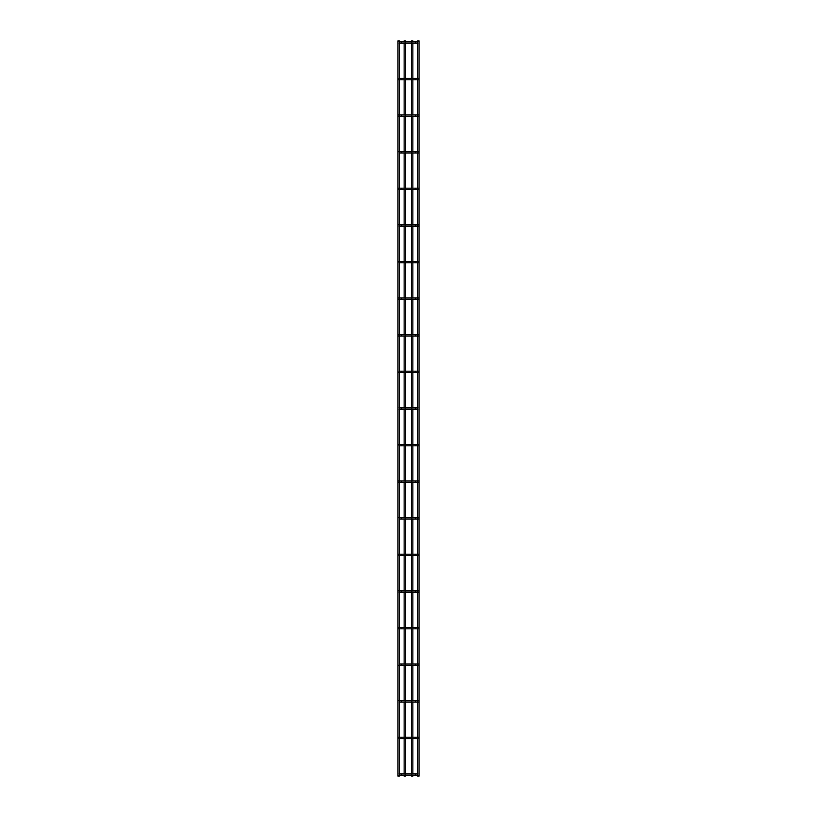 <?xml version="1.0" encoding="UTF-8"?>
<svg xmlns="http://www.w3.org/2000/svg" width="817" height="817" viewBox="0 0 817 817"><rect width="100%" height="100%" fill="white"/><g stroke="black" fill="none" stroke-linecap="round" stroke-linejoin="round"><path stroke-width="0.61" stroke-dasharray="4.08 3.06" d="M399.35 775.231L398.655 775.231A0.694 0.694 0 0 1 397.961 774.536A0.694 0.694 0 0 1 398.655 773.842A0.694 0.694 0 0 1 399.35 774.536A0.694 0.694 0 0 1 398.655 775.231A0.694 0.694 0 0 1 397.961 774.536A0.694 0.694 0 0 1 398.655 773.842A0.694 0.694 0 0 0 397.961 774.536A0.694 0.694 0 0 0 398.655 775.231A0.694 0.694 0 0 0 399.35 774.536A0.694 0.694 0 0 0 398.655 773.842L399.35 773.842M417.65 773.842L418.345 773.842A0.694 0.694 0 0 0 417.65 774.536A0.694 0.694 0 0 0 418.345 775.231A0.694 0.694 0 0 0 419.039 774.536A0.694 0.694 0 0 0 418.345 773.842A0.694 0.694 0 0 0 417.65 774.536A0.694 0.694 0 0 0 418.345 775.231L417.65 775.231M418.345 775.231A0.694 0.694 0 0 0 419.039 774.536A0.694 0.694 0 0 0 418.345 773.842M397.961 40.85L399.35 40.85M397.961 776.15L399.35 776.15M404.139 40.85L405.538 40.85M405.538 41.769L405.538 43.158M405.538 78.371L405.538 79.76M405.538 114.972L405.538 116.361M405.538 151.574L405.538 152.963M405.538 188.186L405.538 189.575M405.538 224.787L405.538 226.176M405.538 261.389L405.538 262.778M405.538 297.991L405.538 299.379M405.538 334.592L405.538 335.991M405.538 371.204L405.538 372.593M405.538 407.806L405.538 409.194M405.538 444.407L405.538 445.796M405.538 481.009L405.538 482.408M405.538 517.621L405.538 519.009M405.538 554.222L405.538 555.611M405.538 590.824L405.538 592.213M405.538 627.425L405.538 628.814M405.538 664.037L405.538 665.426M405.538 700.639L405.538 702.028M405.538 737.24L405.538 738.629M405.538 773.842L405.538 775.231M404.139 776.15L405.538 776.15M419.039 40.85L417.65 40.85M419.039 776.15L417.65 776.15M399.35 738.629L398.655 738.629A0.694 0.694 0 0 1 397.961 737.935A0.694 0.694 0 0 1 398.655 737.24A0.694 0.694 0 0 0 397.961 737.935A0.694 0.694 0 0 0 398.655 738.629A0.694 0.694 0 0 0 399.35 737.935A0.694 0.694 0 0 1 398.655 738.629A0.694 0.694 0 0 1 397.961 737.935A0.694 0.694 0 0 1 398.655 737.24L399.35 737.24M417.65 737.24L418.345 737.24A0.694 0.694 0 0 1 419.039 737.935A0.694 0.694 0 0 1 418.345 738.629A0.694 0.694 0 0 0 419.039 737.935A0.694 0.694 0 0 0 418.345 737.24A0.694 0.694 0 0 0 417.65 737.935A0.694 0.694 0 0 0 418.345 738.629L417.65 738.629M399.35 737.935A0.694 0.694 0 0 0 398.655 737.24A0.694 0.694 0 0 1 399.35 737.935A0.694 0.694 0 0 1 398.655 738.629M399.35 702.028L398.655 702.028A0.694 0.694 0 0 1 397.961 701.333A0.694 0.694 0 0 1 398.655 700.639A0.694 0.694 0 0 0 397.961 701.333A0.694 0.694 0 0 0 398.655 702.028A0.694 0.694 0 0 0 399.35 701.333A0.694 0.694 0 0 1 398.655 702.028A0.694 0.694 0 0 1 397.961 701.333A0.694 0.694 0 0 1 398.655 700.639L399.35 700.639M417.65 700.639L418.345 700.639A0.694 0.694 0 0 1 419.039 701.333A0.694 0.694 0 0 1 418.345 702.028A0.694 0.694 0 0 0 419.039 701.333A0.694 0.694 0 0 0 418.345 700.639A0.694 0.694 0 0 0 417.65 701.333A0.694 0.694 0 0 0 418.345 702.028L417.65 702.028M399.35 701.333A0.694 0.694 0 0 0 398.655 700.639A0.694 0.694 0 0 1 399.35 701.333A0.694 0.694 0 0 1 398.655 702.028M398.655 664.037A0.694 0.694 0 0 1 399.35 664.732A0.694 0.694 0 0 1 398.655 665.426A0.694 0.694 0 0 1 397.961 664.732A0.694 0.694 0 0 1 398.655 664.037A0.694 0.694 0 0 1 399.35 664.732A0.694 0.694 0 0 0 398.655 664.037A0.694 0.694 0 0 0 397.961 664.732A0.694 0.694 0 0 0 398.655 665.426A0.694 0.694 0 0 1 397.961 664.732A0.694 0.694 0 0 1 398.655 664.037L399.35 664.037M417.65 664.037L418.345 664.037A0.694 0.694 0 0 1 419.039 664.732A0.694 0.694 0 0 1 418.345 665.426A0.694 0.694 0 0 0 419.039 664.732A0.694 0.694 0 0 0 418.345 664.037A0.694 0.694 0 0 0 417.65 664.732A0.694 0.694 0 0 0 418.345 665.426L417.65 665.426M399.35 665.426L398.655 665.426A0.694 0.694 0 0 0 399.35 664.732M398.655 627.425A0.694 0.694 0 0 1 399.35 628.12A0.694 0.694 0 0 1 398.655 628.814A0.694 0.694 0 0 1 397.961 628.12A0.694 0.694 0 0 1 398.655 627.425A0.694 0.694 0 0 1 399.35 628.12A0.694 0.694 0 0 0 398.655 627.425A0.694 0.694 0 0 0 397.961 628.12A0.694 0.694 0 0 0 398.655 628.814A0.694 0.694 0 0 1 397.961 628.12A0.694 0.694 0 0 1 398.655 627.425L399.35 627.425M417.65 627.425L418.345 627.425A0.694 0.694 0 0 1 419.039 628.12A0.694 0.694 0 0 1 418.345 628.814A0.694 0.694 0 0 0 419.039 628.12A0.694 0.694 0 0 0 418.345 627.425A0.694 0.694 0 0 0 417.65 628.12A0.694 0.694 0 0 0 418.345 628.814L417.65 628.814M399.35 628.814L398.655 628.814A0.694 0.694 0 0 0 399.35 628.12M399.35 592.213L398.655 592.213A0.694 0.694 0 0 1 397.961 591.518A0.694 0.694 0 0 1 398.655 590.824A0.694 0.694 0 0 0 397.961 591.518A0.694 0.694 0 0 0 398.655 592.213A0.694 0.694 0 0 0 399.35 591.518A0.694 0.694 0 0 1 398.655 592.213A0.694 0.694 0 0 1 397.961 591.518A0.694 0.694 0 0 1 398.655 590.824L399.35 590.824M417.65 590.824L418.345 590.824A0.694 0.694 0 0 1 419.039 591.518A0.694 0.694 0 0 1 418.345 592.213A0.694 0.694 0 0 0 419.039 591.518A0.694 0.694 0 0 0 418.345 590.824A0.694 0.694 0 0 0 417.65 591.518A0.694 0.694 0 0 0 418.345 592.213L417.65 592.213M399.35 591.518A0.694 0.694 0 0 0 398.655 590.824A0.694 0.694 0 0 1 399.35 591.518A0.694 0.694 0 0 1 398.655 592.213M399.35 555.611L398.655 555.611A0.694 0.694 0 0 1 397.961 554.917A0.694 0.694 0 0 1 398.655 554.222A0.694 0.694 0 0 0 397.961 554.917A0.694 0.694 0 0 0 398.655 555.611A0.694 0.694 0 0 0 399.35 554.917A0.694 0.694 0 0 1 398.655 555.611A0.694 0.694 0 0 1 397.961 554.917A0.694 0.694 0 0 1 398.655 554.222L399.35 554.222M417.65 554.222L418.345 554.222A0.694 0.694 0 0 1 419.039 554.917A0.694 0.694 0 0 1 418.345 555.611A0.694 0.694 0 0 0 419.039 554.917A0.694 0.694 0 0 0 418.345 554.222A0.694 0.694 0 0 0 417.65 554.917A0.694 0.694 0 0 0 418.345 555.611L417.65 555.611M399.35 554.917A0.694 0.694 0 0 0 398.655 554.222A0.694 0.694 0 0 1 399.35 554.917A0.694 0.694 0 0 1 398.655 555.611M399.35 519.009L398.655 519.009A0.694 0.694 0 0 1 397.961 518.315A0.694 0.694 0 0 1 398.655 517.621A0.694 0.694 0 0 0 397.961 518.315A0.694 0.694 0 0 0 398.655 519.009A0.694 0.694 0 0 0 399.35 518.315A0.694 0.694 0 0 1 398.655 519.009A0.694 0.694 0 0 1 397.961 518.315A0.694 0.694 0 0 1 398.655 517.621L399.35 517.621M417.65 517.621L418.345 517.621A0.694 0.694 0 0 1 419.039 518.315A0.694 0.694 0 0 1 418.345 519.009A0.694 0.694 0 0 0 419.039 518.315A0.694 0.694 0 0 0 418.345 517.621A0.694 0.694 0 0 0 417.65 518.315A0.694 0.694 0 0 0 418.345 519.009L417.65 519.009M399.35 518.315A0.694 0.694 0 0 0 398.655 517.621A0.694 0.694 0 0 1 399.35 518.315A0.694 0.694 0 0 1 398.655 519.009M399.35 482.408L398.655 482.408A0.694 0.694 0 0 1 397.961 481.703A0.694 0.694 0 0 1 398.655 481.009A0.694 0.694 0 0 0 397.961 481.703A0.694 0.694 0 0 0 398.655 482.408A0.694 0.694 0 0 0 399.35 481.703A0.694 0.694 0 0 1 398.655 482.408A0.694 0.694 0 0 1 397.961 481.703A0.694 0.694 0 0 1 398.655 481.009L399.35 481.009M417.65 481.009L418.345 481.009A0.694 0.694 0 0 1 419.039 481.703A0.694 0.694 0 0 1 418.345 482.408A0.694 0.694 0 0 0 419.039 481.703A0.694 0.694 0 0 0 418.345 481.009A0.694 0.694 0 0 0 417.65 481.703A0.694 0.694 0 0 0 418.345 482.408L417.65 482.408M399.35 481.703A0.694 0.694 0 0 0 398.655 481.009A0.694 0.694 0 0 1 399.35 481.703A0.694 0.694 0 0 1 398.655 482.408M399.35 445.796L398.655 445.796A0.694 0.694 0 0 1 397.961 445.102A0.694 0.694 0 0 1 398.655 444.407A0.694 0.694 0 0 0 397.961 445.102A0.694 0.694 0 0 0 398.655 445.796A0.694 0.694 0 0 0 399.35 445.102A0.694 0.694 0 0 1 398.655 445.796A0.694 0.694 0 0 1 397.961 445.102A0.694 0.694 0 0 1 398.655 444.407L399.35 444.407M417.65 444.407L418.345 444.407A0.694 0.694 0 0 1 419.039 445.102A0.694 0.694 0 0 1 418.345 445.796A0.694 0.694 0 0 0 419.039 445.102A0.694 0.694 0 0 0 418.345 444.407A0.694 0.694 0 0 0 417.65 445.102A0.694 0.694 0 0 0 418.345 445.796L417.65 445.796M399.35 445.102A0.694 0.694 0 0 0 398.655 444.407A0.694 0.694 0 0 1 399.35 445.102A0.694 0.694 0 0 1 398.655 445.796M399.35 409.194L398.655 409.194A0.694 0.694 0 0 1 397.961 408.5A0.694 0.694 0 0 1 398.655 407.806A0.694 0.694 0 0 1 399.35 408.5A0.694 0.694 0 0 1 398.655 409.194A0.694 0.694 0 0 1 397.961 408.5A0.694 0.694 0 0 1 398.655 407.806A0.694 0.694 0 0 0 397.961 408.5A0.694 0.694 0 0 0 398.655 409.194A0.694 0.694 0 0 0 399.35 408.5A0.694 0.694 0 0 0 398.655 407.806L399.35 407.806M417.65 407.806L418.345 407.806A0.694 0.694 0 0 0 417.65 408.5A0.694 0.694 0 0 0 418.345 409.194A0.694 0.694 0 0 0 419.039 408.5A0.694 0.694 0 0 0 418.345 407.806A0.694 0.694 0 0 0 417.65 408.5A0.694 0.694 0 0 0 418.345 409.194L417.65 409.194M418.345 409.194A0.694 0.694 0 0 0 419.039 408.5A0.694 0.694 0 0 0 418.345 407.806M398.655 371.204A0.694 0.694 0 0 1 399.35 371.898A0.694 0.694 0 0 1 398.655 372.593A0.694 0.694 0 0 1 397.961 371.898A0.694 0.694 0 0 1 398.655 371.204A0.694 0.694 0 0 1 399.35 371.898A0.694 0.694 0 0 0 398.655 371.204A0.694 0.694 0 0 0 397.961 371.898A0.694 0.694 0 0 0 398.655 372.593A0.694 0.694 0 0 1 397.961 371.898A0.694 0.694 0 0 1 398.655 371.204L399.35 371.204M417.65 371.204L418.345 371.204A0.694 0.694 0 0 1 419.039 371.898A0.694 0.694 0 0 1 418.345 372.593A0.694 0.694 0 0 0 419.039 371.898A0.694 0.694 0 0 0 418.345 371.204A0.694 0.694 0 0 0 417.65 371.898A0.694 0.694 0 0 0 418.345 372.593L417.65 372.593M399.35 372.593L398.655 372.593A0.694 0.694 0 0 0 399.35 371.898M398.655 334.592A0.694 0.694 0 0 1 399.35 335.297A0.694 0.694 0 0 1 398.655 335.991A0.694 0.694 0 0 1 397.961 335.297A0.694 0.694 0 0 1 398.655 334.592A0.694 0.694 0 0 1 399.35 335.297A0.694 0.694 0 0 0 398.655 334.592A0.694 0.694 0 0 0 397.961 335.297A0.694 0.694 0 0 0 398.655 335.991A0.694 0.694 0 0 1 397.961 335.297A0.694 0.694 0 0 1 398.655 334.592L399.35 334.592M417.65 334.592L418.345 334.592A0.694 0.694 0 0 1 419.039 335.297A0.694 0.694 0 0 1 418.345 335.991A0.694 0.694 0 0 0 419.039 335.297A0.694 0.694 0 0 0 418.345 334.592A0.694 0.694 0 0 0 417.65 335.297A0.694 0.694 0 0 0 418.345 335.991L417.65 335.991M399.35 335.991L398.655 335.991A0.694 0.694 0 0 0 399.35 335.297M399.35 299.379L398.655 299.379A0.694 0.694 0 0 1 397.961 298.685A0.694 0.694 0 0 1 398.655 297.991A0.694 0.694 0 0 0 397.961 298.685A0.694 0.694 0 0 0 398.655 299.379A0.694 0.694 0 0 0 399.35 298.685A0.694 0.694 0 0 1 398.655 299.379A0.694 0.694 0 0 1 397.961 298.685A0.694 0.694 0 0 1 398.655 297.991L399.35 297.991M417.65 297.991L418.345 297.991A0.694 0.694 0 0 1 419.039 298.685A0.694 0.694 0 0 1 418.345 299.379A0.694 0.694 0 0 0 419.039 298.685A0.694 0.694 0 0 0 418.345 297.991A0.694 0.694 0 0 0 417.65 298.685A0.694 0.694 0 0 0 418.345 299.379L417.65 299.379M399.35 298.685A0.694 0.694 0 0 0 398.655 297.991A0.694 0.694 0 0 1 399.35 298.685A0.694 0.694 0 0 1 398.655 299.379M399.35 262.778L398.655 262.778A0.694 0.694 0 0 1 397.961 262.083A0.694 0.694 0 0 1 398.655 261.389A0.694 0.694 0 0 0 397.961 262.083A0.694 0.694 0 0 0 398.655 262.778A0.694 0.694 0 0 0 399.35 262.083A0.694 0.694 0 0 1 398.655 262.778A0.694 0.694 0 0 1 397.961 262.083A0.694 0.694 0 0 1 398.655 261.389L399.35 261.389M417.65 261.389L418.345 261.389A0.694 0.694 0 0 1 419.039 262.083A0.694 0.694 0 0 1 418.345 262.778A0.694 0.694 0 0 0 419.039 262.083A0.694 0.694 0 0 0 418.345 261.389A0.694 0.694 0 0 0 417.65 262.083A0.694 0.694 0 0 0 418.345 262.778L417.65 262.778M399.35 262.083A0.694 0.694 0 0 0 398.655 261.389A0.694 0.694 0 0 1 399.35 262.083A0.694 0.694 0 0 1 398.655 262.778M399.35 226.176L398.655 226.176A0.694 0.694 0 0 1 397.961 225.482A0.694 0.694 0 0 1 398.655 224.787A0.694 0.694 0 0 0 397.961 225.482A0.694 0.694 0 0 0 398.655 226.176A0.694 0.694 0 0 0 399.35 225.482A0.694 0.694 0 0 1 398.655 226.176A0.694 0.694 0 0 1 397.961 225.482A0.694 0.694 0 0 1 398.655 224.787L399.35 224.787M417.65 224.787L418.345 224.787A0.694 0.694 0 0 1 419.039 225.482A0.694 0.694 0 0 1 418.345 226.176A0.694 0.694 0 0 0 419.039 225.482A0.694 0.694 0 0 0 418.345 224.787A0.694 0.694 0 0 0 417.65 225.482A0.694 0.694 0 0 0 418.345 226.176L417.65 226.176M399.35 225.482A0.694 0.694 0 0 0 398.655 224.787A0.694 0.694 0 0 1 399.35 225.482A0.694 0.694 0 0 1 398.655 226.176M399.35 189.575L398.655 189.575A0.694 0.694 0 0 1 397.961 188.88A0.694 0.694 0 0 1 398.655 188.186A0.694 0.694 0 0 0 397.961 188.88A0.694 0.694 0 0 0 398.655 189.575A0.694 0.694 0 0 0 399.35 188.88A0.694 0.694 0 0 1 398.655 189.575A0.694 0.694 0 0 1 397.961 188.88A0.694 0.694 0 0 1 398.655 188.186L399.35 188.186M417.65 188.186L418.345 188.186A0.694 0.694 0 0 1 419.039 188.88A0.694 0.694 0 0 1 418.345 189.575A0.694 0.694 0 0 0 419.039 188.88A0.694 0.694 0 0 0 418.345 188.186A0.694 0.694 0 0 0 417.65 188.88A0.694 0.694 0 0 0 418.345 189.575L417.65 189.575M399.35 188.88A0.694 0.694 0 0 0 398.655 188.186A0.694 0.694 0 0 1 399.35 188.88A0.694 0.694 0 0 1 398.655 189.575M399.35 152.963L398.655 152.963A0.694 0.694 0 0 1 397.961 152.268A0.694 0.694 0 0 1 398.655 151.574A0.694 0.694 0 0 0 397.961 152.268A0.694 0.694 0 0 0 398.655 152.963A0.694 0.694 0 0 0 399.35 152.268A0.694 0.694 0 0 1 398.655 152.963A0.694 0.694 0 0 1 397.961 152.268A0.694 0.694 0 0 1 398.655 151.574L399.35 151.574M417.65 151.574L418.345 151.574A0.694 0.694 0 0 1 419.039 152.268A0.694 0.694 0 0 1 418.345 152.963A0.694 0.694 0 0 0 419.039 152.268A0.694 0.694 0 0 0 418.345 151.574A0.694 0.694 0 0 0 417.65 152.268A0.694 0.694 0 0 0 418.345 152.963L417.65 152.963M399.35 152.268A0.694 0.694 0 0 0 398.655 151.574A0.694 0.694 0 0 1 399.35 152.268A0.694 0.694 0 0 1 398.655 152.963M399.35 116.361L398.655 116.361A0.694 0.694 0 0 1 397.961 115.667A0.694 0.694 0 0 1 398.655 114.972A0.694 0.694 0 0 0 397.961 115.667A0.694 0.694 0 0 0 398.655 116.361A0.694 0.694 0 0 0 399.35 115.667A0.694 0.694 0 0 1 398.655 116.361A0.694 0.694 0 0 1 397.961 115.667A0.694 0.694 0 0 1 398.655 114.972L399.35 114.972M417.65 114.972L418.345 114.972A0.694 0.694 0 0 1 419.039 115.667A0.694 0.694 0 0 1 418.345 116.361A0.694 0.694 0 0 0 419.039 115.667A0.694 0.694 0 0 0 418.345 114.972A0.694 0.694 0 0 0 417.65 115.667A0.694 0.694 0 0 0 418.345 116.361L417.65 116.361M399.35 115.667A0.694 0.694 0 0 0 398.655 114.972A0.694 0.694 0 0 1 399.35 115.667A0.694 0.694 0 0 1 398.655 116.361M398.655 78.371A0.694 0.694 0 0 1 399.35 79.065A0.694 0.694 0 0 1 398.655 79.76A0.694 0.694 0 0 1 397.961 79.065A0.694 0.694 0 0 1 398.655 78.371A0.694 0.694 0 0 1 399.35 79.065A0.694 0.694 0 0 0 398.655 78.371A0.694 0.694 0 0 0 397.961 79.065A0.694 0.694 0 0 0 398.655 79.76A0.694 0.694 0 0 1 397.961 79.065A0.694 0.694 0 0 1 398.655 78.371L399.35 78.371M417.65 78.371L418.345 78.371A0.694 0.694 0 0 1 419.039 79.065A0.694 0.694 0 0 1 418.345 79.76A0.694 0.694 0 0 0 419.039 79.065A0.694 0.694 0 0 0 418.345 78.371A0.694 0.694 0 0 0 417.65 79.065A0.694 0.694 0 0 0 418.345 79.76L417.65 79.76M399.35 79.76L398.655 79.76A0.694 0.694 0 0 0 399.35 79.065M399.35 43.158L398.655 43.158A0.694 0.694 0 0 1 397.961 42.464A0.694 0.694 0 0 1 398.655 41.769A0.694 0.694 0 0 1 399.35 42.464A0.694 0.694 0 0 1 398.655 43.158A0.694 0.694 0 0 1 397.961 42.464A0.694 0.694 0 0 1 398.655 41.769A0.694 0.694 0 0 0 397.961 42.464A0.694 0.694 0 0 0 398.655 43.158A0.694 0.694 0 0 0 399.35 42.464A0.694 0.694 0 0 0 398.655 41.769L399.35 41.769M417.65 41.769L418.345 41.769A0.694 0.694 0 0 0 417.65 42.464A0.694 0.694 0 0 0 418.345 43.158A0.694 0.694 0 0 0 419.039 42.464A0.694 0.694 0 0 0 418.345 41.769A0.694 0.694 0 0 0 417.65 42.464A0.694 0.694 0 0 0 418.345 43.158L417.65 43.158M418.345 43.158A0.694 0.694 0 0 0 419.039 42.464A0.694 0.694 0 0 0 418.345 41.769M412.861 40.85L411.462 40.85M411.462 41.769L411.462 43.158M411.462 78.371L411.462 79.76M411.462 114.972L411.462 116.361M411.462 151.574L411.462 152.963M411.462 188.186L411.462 189.575M411.462 224.787L411.462 226.176M411.462 261.389L411.462 262.778M411.462 297.991L411.462 299.379M411.462 334.592L411.462 335.991M411.462 371.204L411.462 372.593M411.462 407.806L411.462 409.194M411.462 444.407L411.462 445.796M411.462 481.009L411.462 482.408M411.462 517.621L411.462 519.009M411.462 554.222L411.462 555.611M411.462 590.824L411.462 592.213M411.462 627.425L411.462 628.814M411.462 664.037L411.462 665.426M411.462 700.639L411.462 702.028M411.462 737.24L411.462 738.629M411.462 773.842L411.462 775.231M412.861 776.15L411.462 776.15M398.655 773.842A0.694 0.694 0 0 1 399.35 774.536A0.694 0.694 0 0 1 398.655 775.231M401.545 775.231L401.545 773.842M415.455 775.231L415.455 773.842M401.545 738.629L401.545 737.24M415.455 738.629L415.455 737.24M401.545 702.028L401.545 700.639M415.455 702.028L415.455 700.639M401.545 665.426L401.545 664.037M415.455 665.426L415.455 664.037M401.545 628.814L401.545 627.425M415.455 628.814L415.455 627.425M401.545 592.213L401.545 590.824M415.455 592.213L415.455 590.824M401.545 555.611L401.545 554.222M415.455 555.611L415.455 554.222M401.545 519.009L401.545 517.621M415.455 519.009L415.455 517.621M401.545 482.408L401.545 481.009M415.455 482.408L415.455 481.009M401.545 445.796L401.545 444.407M415.455 445.796L415.455 444.407M398.655 407.806A0.694 0.694 0 0 1 399.35 408.5A0.694 0.694 0 0 1 398.655 409.194M401.545 409.194L401.545 407.806M415.455 409.194L415.455 407.806M401.545 372.593L401.545 371.204M415.455 372.593L415.455 371.204M401.545 335.991L401.545 334.592M415.455 335.991L415.455 334.592M401.545 299.379L401.545 297.991M415.455 299.379L415.455 297.991M401.545 262.778L401.545 261.389M415.455 262.778L415.455 261.389M401.545 226.176L401.545 224.787M415.455 226.176L415.455 224.787M401.545 189.575L401.545 188.186M415.455 189.575L415.455 188.186M401.545 152.963L401.545 151.574M415.455 152.963L415.455 151.574M401.545 116.361L401.545 114.972M415.455 116.361L415.455 114.972M401.545 79.76L401.545 78.371M415.455 79.76L415.455 78.371M398.655 41.769A0.694 0.694 0 0 1 399.35 42.464A0.694 0.694 0 0 1 398.655 43.158M401.545 43.158L401.545 41.769M415.455 43.158L415.455 41.769M404.139 41.769L404.139 43.158M404.139 78.371L404.139 79.76M404.139 114.972L404.139 116.361M404.139 151.574L404.139 152.963M404.139 188.186L404.139 189.575M404.139 224.787L404.139 226.176M404.139 261.389L404.139 262.778M404.139 297.991L404.139 299.379M404.139 334.592L404.139 335.991M404.139 371.204L404.139 372.593M404.139 407.806L404.139 409.194M404.139 444.407L404.139 445.796M404.139 481.009L404.139 482.408M404.139 517.621L404.139 519.009M404.139 554.222L404.139 555.611M404.139 590.824L404.139 592.213M404.139 627.425L404.139 628.814M404.139 664.037L404.139 665.426M404.139 700.639L404.139 702.028M404.139 737.24L404.139 738.629M404.139 773.842L404.139 775.231M412.861 41.769L412.861 43.158M412.861 78.371L412.861 79.76M412.861 114.972L412.861 116.361M412.861 151.574L412.861 152.963M412.861 188.186L412.861 189.575M412.861 224.787L412.861 226.176M412.861 261.389L412.861 262.778M412.861 297.991L412.861 299.379M412.861 334.592L412.861 335.991M412.861 371.204L412.861 372.593M412.861 407.806L412.861 409.194M412.861 444.407L412.861 445.796M412.861 481.009L412.861 482.408M412.861 517.621L412.861 519.009M412.861 554.222L412.861 555.611M412.861 590.824L412.861 592.213M412.861 627.425L412.861 628.814M412.861 664.037L412.861 665.426M412.861 700.639L412.861 702.028M412.861 737.24L412.861 738.629M412.861 773.842L412.861 775.231"/><path stroke-width="1.23" d="M399.35 773.842L417.65 773.842M417.65 775.231L399.35 775.231M399.35 40.85L397.961 40.85L397.961 776.15L399.35 776.15L399.35 40.85M405.538 41.769L405.538 40.85L404.139 40.85L404.139 41.769M405.538 43.158L405.538 78.371M405.538 79.76L405.538 114.972M405.538 116.361L405.538 151.574M405.538 152.963L405.538 188.186M405.538 189.575L405.538 224.787M405.538 226.176L405.538 261.389M405.538 262.778L405.538 297.991M405.538 299.379L405.538 334.592M405.538 335.991L405.538 371.204M405.538 372.593L405.538 407.806M405.538 409.194L405.538 444.407M405.538 445.796L405.538 481.009M405.538 482.408L405.538 517.621M405.538 519.009L405.538 554.222M405.538 555.611L405.538 590.824M405.538 592.213L405.538 627.425M405.538 628.814L405.538 664.037M405.538 665.426L405.538 700.639M405.538 702.028L405.538 737.24M405.538 738.629L405.538 773.842M405.538 775.231L405.538 776.15L404.139 776.15L404.139 775.231M417.65 40.85L419.039 40.85L419.039 776.15L417.65 776.15L417.65 40.85M399.35 737.935A0.694 0.694 0 0 0 398.655 737.24M418.345 737.24A0.694 0.694 0 0 0 417.65 737.935A0.694 0.694 0 0 0 418.345 738.629M399.35 737.24L417.65 737.24M417.65 738.629L399.35 738.629M399.35 701.333A0.694 0.694 0 0 0 398.655 700.639M418.345 700.639A0.694 0.694 0 0 0 417.65 701.333A0.694 0.694 0 0 0 418.345 702.028M399.35 700.639L417.65 700.639M417.65 702.028L399.35 702.028M398.655 665.426A0.694 0.694 0 0 0 399.35 664.732M418.345 664.037A0.694 0.694 0 0 0 417.65 664.732A0.694 0.694 0 0 0 418.345 665.426M399.35 664.037L417.65 664.037M417.65 665.426L399.35 665.426M398.655 628.814A0.694 0.694 0 0 0 399.35 628.12M418.345 627.425A0.694 0.694 0 0 0 417.65 628.12A0.694 0.694 0 0 0 418.345 628.814M399.35 627.425L417.65 627.425M417.65 628.814L399.35 628.814M399.35 591.518A0.694 0.694 0 0 0 398.655 590.824M418.345 590.824A0.694 0.694 0 0 0 417.65 591.518A0.694 0.694 0 0 0 418.345 592.213M399.35 590.824L417.65 590.824M417.65 592.213L399.35 592.213M399.35 554.917A0.694 0.694 0 0 0 398.655 554.222M418.345 554.222A0.694 0.694 0 0 0 417.65 554.917A0.694 0.694 0 0 0 418.345 555.611M399.35 554.222L417.65 554.222M417.65 555.611L399.35 555.611M399.35 518.315A0.694 0.694 0 0 0 398.655 517.621M418.345 517.621A0.694 0.694 0 0 0 417.65 518.315A0.694 0.694 0 0 0 418.345 519.009M399.35 517.621L417.65 517.621M417.65 519.009L399.35 519.009M399.35 481.703A0.694 0.694 0 0 0 398.655 481.009M418.345 481.009A0.694 0.694 0 0 0 417.65 481.703A0.694 0.694 0 0 0 418.345 482.408M399.35 481.009L417.65 481.009M417.65 482.408L399.35 482.408M399.35 445.102A0.694 0.694 0 0 0 398.655 444.407M418.345 444.407A0.694 0.694 0 0 0 417.65 445.102A0.694 0.694 0 0 0 418.345 445.796M399.35 444.407L417.65 444.407M417.65 445.796L399.35 445.796M399.35 407.806L417.65 407.806M417.65 409.194L399.35 409.194M398.655 372.593A0.694 0.694 0 0 0 399.35 371.898M418.345 371.204A0.694 0.694 0 0 0 417.65 371.898A0.694 0.694 0 0 0 418.345 372.593M399.35 371.204L417.65 371.204M417.65 372.593L399.35 372.593M398.655 335.991A0.694 0.694 0 0 0 399.35 335.297M418.345 334.592A0.694 0.694 0 0 0 417.65 335.297A0.694 0.694 0 0 0 418.345 335.991M399.35 334.592L417.65 334.592M417.65 335.991L399.35 335.991M399.35 298.685A0.694 0.694 0 0 0 398.655 297.991M418.345 297.991A0.694 0.694 0 0 0 417.65 298.685A0.694 0.694 0 0 0 418.345 299.379M399.35 297.991L417.65 297.991M417.65 299.379L399.35 299.379M399.35 262.083A0.694 0.694 0 0 0 398.655 261.389M418.345 261.389A0.694 0.694 0 0 0 417.65 262.083A0.694 0.694 0 0 0 418.345 262.778M399.35 261.389L417.65 261.389M417.65 262.778L399.35 262.778M399.35 225.482A0.694 0.694 0 0 0 398.655 224.787M418.345 224.787A0.694 0.694 0 0 0 417.65 225.482A0.694 0.694 0 0 0 418.345 226.176M399.35 224.787L417.65 224.787M417.65 226.176L399.35 226.176M399.35 188.88A0.694 0.694 0 0 0 398.655 188.186M418.345 188.186A0.694 0.694 0 0 0 417.65 188.88A0.694 0.694 0 0 0 418.345 189.575M399.35 188.186L417.65 188.186M417.65 189.575L399.35 189.575M399.35 152.268A0.694 0.694 0 0 0 398.655 151.574M418.345 151.574A0.694 0.694 0 0 0 417.65 152.268A0.694 0.694 0 0 0 418.345 152.963M399.35 151.574L417.65 151.574M417.65 152.963L399.35 152.963M399.35 115.667A0.694 0.694 0 0 0 398.655 114.972M418.345 114.972A0.694 0.694 0 0 0 417.65 115.667A0.694 0.694 0 0 0 418.345 116.361M399.35 114.972L417.65 114.972M417.65 116.361L399.35 116.361M398.655 79.76A0.694 0.694 0 0 0 399.35 79.065M418.345 78.371A0.694 0.694 0 0 0 417.65 79.065A0.694 0.694 0 0 0 418.345 79.76M399.35 78.371L417.65 78.371M417.65 79.76L399.35 79.76M399.35 41.769L417.65 41.769M417.65 43.158L399.35 43.158M411.462 41.769L411.462 40.85L412.861 40.85L412.861 41.769M411.462 43.158L411.462 78.371M411.462 79.76L411.462 114.972M411.462 116.361L411.462 151.574M411.462 152.963L411.462 188.186M411.462 189.575L411.462 224.787M411.462 226.176L411.462 261.389M411.462 262.778L411.462 297.991M411.462 299.379L411.462 334.592M411.462 335.991L411.462 371.204M411.462 372.593L411.462 407.806M411.462 409.194L411.462 444.407M411.462 445.796L411.462 481.009M411.462 482.408L411.462 517.621M411.462 519.009L411.462 554.222M411.462 555.611L411.462 590.824M411.462 592.213L411.462 627.425M411.462 628.814L411.462 664.037M411.462 665.426L411.462 700.639M411.462 702.028L411.462 737.24M411.462 738.629L411.462 773.842M411.462 775.231L411.462 776.15L412.861 776.15L412.861 775.231M401.545 773.842L401.545 775.231M415.455 773.842L415.455 775.231M401.545 737.24L401.545 738.629M415.455 737.24L415.455 738.629M401.545 700.639L401.545 702.028M415.455 700.639L415.455 702.028M401.545 664.037L401.545 665.426M415.455 664.037L415.455 665.426M401.545 627.425L401.545 628.814M415.455 627.425L415.455 628.814M401.545 590.824L401.545 592.213M415.455 590.824L415.455 592.213M401.545 554.222L401.545 555.611M415.455 554.222L415.455 555.611M401.545 517.621L401.545 519.009M415.455 517.621L415.455 519.009M401.545 481.009L401.545 482.408M415.455 481.009L415.455 482.408M401.545 444.407L401.545 445.796M415.455 444.407L415.455 445.796M401.545 407.806L401.545 409.194M415.455 407.806L415.455 409.194M401.545 371.204L401.545 372.593M415.455 371.204L415.455 372.593M401.545 334.592L401.545 335.991M415.455 334.592L415.455 335.991M401.545 297.991L401.545 299.379M415.455 297.991L415.455 299.379M401.545 261.389L401.545 262.778M415.455 261.389L415.455 262.778M401.545 224.787L401.545 226.176M415.455 224.787L415.455 226.176M401.545 188.186L401.545 189.575M415.455 188.186L415.455 189.575M401.545 151.574L401.545 152.963M415.455 151.574L415.455 152.963M401.545 114.972L401.545 116.361M415.455 114.972L415.455 116.361M401.545 78.371L401.545 79.76M415.455 78.371L415.455 79.76M401.545 41.769L401.545 43.158M415.455 41.769L415.455 43.158M404.139 43.158L404.139 78.371M404.139 79.76L404.139 114.972M404.139 116.361L404.139 151.574M404.139 152.963L404.139 188.186M404.139 189.575L404.139 224.787M404.139 226.176L404.139 261.389M404.139 262.778L404.139 297.991M404.139 299.379L404.139 334.592M404.139 335.991L404.139 371.204M404.139 372.593L404.139 407.806M404.139 409.194L404.139 444.407M404.139 445.796L404.139 481.009M404.139 482.408L404.139 517.621M404.139 519.009L404.139 554.222M404.139 555.611L404.139 590.824M404.139 592.213L404.139 627.425M404.139 628.814L404.139 664.037M404.139 665.426L404.139 700.639M404.139 702.028L404.139 737.24M404.139 738.629L404.139 773.842M412.861 43.158L412.861 78.371M412.861 79.76L412.861 114.972M412.861 116.361L412.861 151.574M412.861 152.963L412.861 188.186M412.861 189.575L412.861 224.787M412.861 226.176L412.861 261.389M412.861 262.778L412.861 297.991M412.861 299.379L412.861 334.592M412.861 335.991L412.861 371.204M412.861 372.593L412.861 407.806M412.861 409.194L412.861 444.407M412.861 445.796L412.861 481.009M412.861 482.408L412.861 517.621M412.861 519.009L412.861 554.222M412.861 555.611L412.861 590.824M412.861 592.213L412.861 627.425M412.861 628.814L412.861 664.037M412.861 665.426L412.861 700.639M412.861 702.028L412.861 737.24M412.861 738.629L412.861 773.842"/></g></svg>
